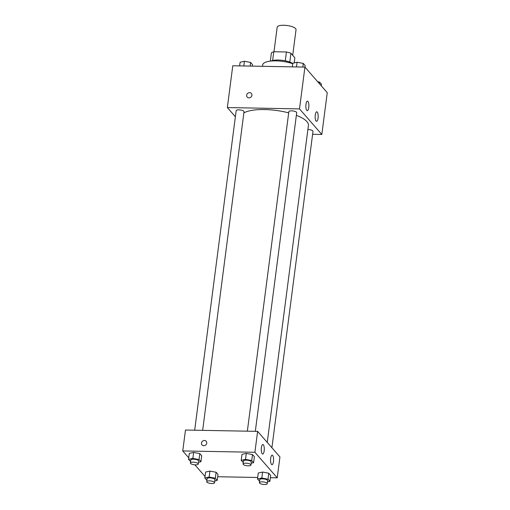 <?xml version="1.0" encoding="UTF-8"?>
<svg xmlns="http://www.w3.org/2000/svg" width="510" height="510" viewBox="0 0 510 510"><rect width="100%" height="100%" fill="white"/><g stroke="black" fill="none" stroke-linecap="round" stroke-linejoin="round"><path stroke-width="0.76" d="M292.708 55.309L296.036 29.682A9.511 2.983 -172.6 0 0 286.99 25.5A9.511 2.983 -172.6 0 0 277.172 27.234L273.985 51.752M272.627 60.505L273.768 51.752A12.278 3.85 -172.6 0 0 271.39 52.906L270.319 61.13M273.768 51.752L286.422 51.982A12.278 3.85 -172.6 0 1 290.929 53.27L294.844 57.751L294.174 62.908M289.788 62.067L290.929 53.27M270.925 61.066A12.68 3.978 7.4 0 1 281.718 60.256A12.68 3.978 7.4 0 1 292.74 63.489M285.275 60.811L286.422 51.982M292.708 63.724A19.023 5.961 -172.6 0 0 273.366 60.9A19.023 5.961 -172.6 0 0 262.701 64.821L262.503 66.313M235.384 116.771L227.345 107.565L232.777 65.764L304.929 67.097L327.248 92.667L321.823 134.468L312.611 134.302M251.379 93.432A2.773 2.486 -41.1 0 0 246.661 95.204A2.773 2.486 138.9 0 1 251.379 93.432A2.773 2.486 138.9 0 1 247.197 97.078A2.773 2.486 138.9 0 1 246.655 95.204A2.773 2.486 -41.1 0 0 247.197 97.078M227.345 107.565L299.498 108.904L304.929 67.097M306.784 110.389A4.756 1.511 -88.9 0 1 305.892 105.085A4.756 1.511 -88.9 0 1 307.453 101.152A4.756 1.511 -88.9 0 1 308.875 105.933A4.756 1.511 -88.9 0 1 307.281 110.664A4.756 1.511 -88.9 0 1 306.784 110.389M316.085 121.042A4.756 1.511 -88.9 0 1 315.193 115.738A4.756 1.511 -88.9 0 1 316.755 111.805A4.756 1.511 -88.9 0 1 318.176 116.592A4.756 1.511 -88.9 0 1 316.576 121.316A4.756 1.511 -88.9 0 1 316.085 121.042M299.498 108.904L321.823 134.468M255.319 431.332L296.705 112.684A3.965 1.243 -172.6 0 0 292.931 110.944A3.965 1.243 -172.6 0 0 288.845 111.664L247.344 431.186M271.906 447.742L312.993 131.35A3.965 1.243 -172.6 0 0 307.887 129.508M202.648 430.357L244.029 111.709A3.965 1.243 -172.6 0 0 240.261 109.969A3.965 1.243 -172.6 0 0 236.168 110.689L194.673 430.21M267.246 442.406L308.416 125.415A34.119 10.691 -172.6 0 0 296.361 115.317M288.685 112.869A34.119 10.691 -172.6 0 0 243.882 112.888M279.939 456.941L257.62 431.371L254.904 452.274L277.223 477.844L279.939 456.941M188.732 457.795L182.752 450.942L185.468 430.038L257.62 431.371M261.375 447.684A4.756 1.511 -88.9 0 1 262.86 444.529A4.756 1.511 -88.9 0 1 264.282 449.31A4.756 1.511 -88.9 0 1 262.682 454.034A4.756 1.511 -88.9 0 1 262.191 453.76A4.756 1.511 -88.9 0 1 261.375 447.684M273.468 461.531A4.756 1.511 -88.9 0 1 271.983 464.693A4.756 1.511 -88.9 0 1 271.486 464.412A4.756 1.511 -88.9 0 1 270.6 459.108A4.756 1.511 -88.9 0 1 272.161 455.181A4.756 1.511 -88.9 0 1 273.468 461.531M209.922 471.087L205.6 472.062L209.922 471.087L216.119 472.26L209.922 471.087L209.145 477.054L215.347 478.227L217.222 480.382L214.793 480.93M217.999 474.408L216.119 472.26L217.999 474.408L217.222 480.382M193.628 452.421L189.306 453.396L193.628 452.421L199.824 453.594L193.628 452.421L192.85 458.388L199.053 459.567L200.927 461.716L198.505 462.27M201.705 455.749L199.824 453.594L201.705 455.749L200.927 461.716M246.298 453.396L241.976 454.372L246.298 453.396L252.495 454.569L246.298 453.396L245.52 459.363L251.723 460.536L253.604 462.691L251.175 463.239M254.375 456.718L252.495 454.569L254.375 456.718L253.604 462.691M277.223 477.844L270.37 477.717M257.69 477.481L217.694 476.742M182.752 450.942L254.904 452.274M205.026 476.455L194.877 464.833M262.593 472.056L258.27 473.038L262.593 472.056L268.789 473.229L262.593 472.056L261.815 478.029L268.018 479.202L269.892 481.357L267.469 481.905M270.67 475.384L268.789 473.229L270.67 475.384L269.892 481.357M206.199 441.277A2.773 2.486 -41.1 0 0 204.453 440.493A2.773 2.486 138.9 0 1 205.74 444.975A2.773 2.486 138.9 0 1 201.807 442.068A2.773 2.486 138.9 0 1 204.453 440.493A2.773 2.486 -41.1 0 0 202.024 444.93M206.894 480.222L204.822 478.036L209.145 477.054M214.563 482.702L214.952 479.719A3.965 1.243 -172.6 0 0 211.185 477.978A3.965 1.243 -172.6 0 0 207.092 478.699L206.703 481.682A3.965 1.243 -172.6 0 0 211.797 483.525A3.965 1.243 -172.6 0 0 214.563 482.702A3.965 1.243 -172.6 0 0 210.796 480.962A3.965 1.243 -172.6 0 0 206.703 481.682M215.347 478.227L216.119 472.26M204.822 478.036L205.6 472.062M190.6 461.556L188.528 459.37L192.85 458.388M198.269 464.043L198.658 461.053A3.965 1.243 -172.6 0 0 194.89 459.312A3.965 1.243 -172.6 0 0 190.797 460.033L190.409 463.016A3.965 1.243 -172.6 0 0 195.502 464.859A3.965 1.243 -172.6 0 0 198.269 464.043A3.965 1.243 -172.6 0 0 194.501 462.296A3.965 1.243 -172.6 0 0 190.409 463.016M199.053 459.567L199.824 453.594M188.528 459.37L189.306 453.396M259.565 481.198L257.493 479.011L261.815 478.029M267.234 483.678L267.623 480.694A3.965 1.243 -172.6 0 0 263.855 478.947A3.965 1.243 -172.6 0 0 259.762 479.674L259.373 482.658A3.965 1.243 -172.6 0 0 264.467 484.5A3.965 1.243 -172.6 0 0 267.234 483.678A3.965 1.243 -172.6 0 0 263.466 481.937A3.965 1.243 -172.6 0 0 259.373 482.658M268.018 479.202L268.789 473.229M257.493 479.011L258.27 473.038M243.27 462.532L241.198 460.345L245.52 459.363M250.945 465.012L251.328 462.028A3.965 1.243 -172.6 0 0 247.56 460.288A3.965 1.243 -172.6 0 0 243.468 461.008L243.085 463.992A3.965 1.243 -172.6 0 0 248.172 465.834A3.965 1.243 -172.6 0 0 250.945 465.012A3.965 1.243 -172.6 0 0 247.172 463.271A3.965 1.243 -172.6 0 0 243.085 463.992M251.723 460.536L252.495 454.569M241.198 460.345L241.976 454.372M239.63 65.892L240.108 62.252L244.424 61.27L250.627 62.443L252.507 64.598L252.31 66.128M243.818 65.968L244.424 61.27M250.155 66.09L250.627 62.443M317.698 81.727L319.591 82.084L321.472 84.239L321.268 85.814M319.387 83.659L319.591 82.084M292.306 66.867L292.778 63.227L297.101 62.245L303.297 63.419L305.178 65.573L304.974 67.148M296.488 66.944L297.101 62.245M302.825 67.059L303.297 63.419"/></g></svg>
